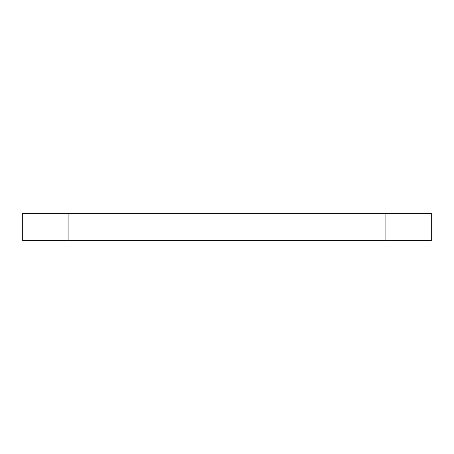 <?xml version="1.0" encoding="UTF-8"?>
<svg xmlns="http://www.w3.org/2000/svg" width="454" height="454" viewBox="0 0 454 454"><rect width="100%" height="100%" fill="white"/><g stroke="black" fill="none" stroke-linecap="round" stroke-linejoin="round"><path stroke-width="0.68" d="M385.9 240.62L431.3 240.62L431.3 213.38L385.9 213.38L385.9 240.62L22.7 240.62L22.7 213.38L385.9 213.38M68.1 213.38L68.1 240.62"/></g></svg>
